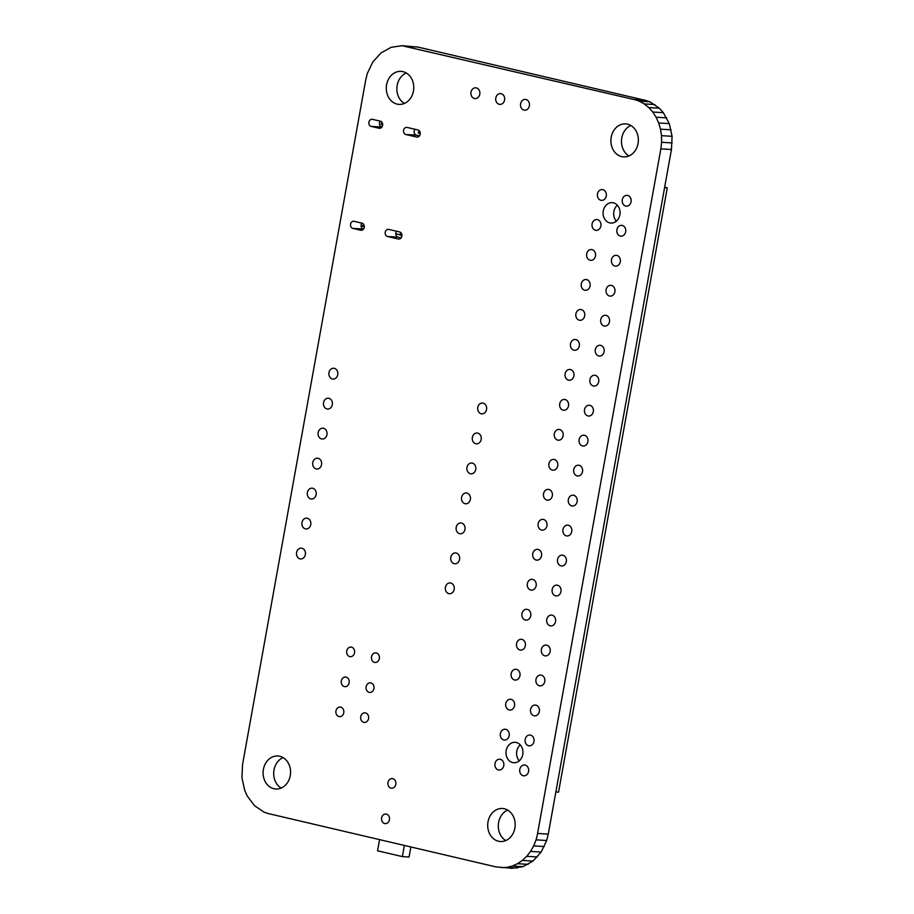 <?xml version="1.0" encoding="UTF-8"?>
<svg xmlns="http://www.w3.org/2000/svg" width="914" height="914" viewBox="0 0 914 914"><rect width="100%" height="100%" fill="white"/><g stroke="black" fill="none" stroke-linecap="round" stroke-linejoin="round"><path stroke-width="1.37" d="M269.379 813.94L264.112 812.18L254.629 805.794L247.328 796.14L244.724 790.381L241.924 777.688L242.553 764.492L365.737 79.872L367.325 73.486L372.855 61.935L381.058 52.909L391.101 47.322L402.023 45.7L634.008 99.523L644.621 100.06L649.888 101.82L659.371 108.206L663.347 112.685L669.276 123.619L672.076 136.312L671.447 149.508L548.263 834.128L546.675 840.514L541.145 852.065L532.942 861.091L522.899 866.678L511.977 868.3L495.936 866.895L270.156 813.997M634.03 99.398L639.297 101.168L649.888 101.82M639.297 101.168L644.256 103.91L654.847 104.562M644.256 103.91L648.78 107.555L659.371 108.206M648.78 107.555L652.756 112.022L663.347 112.685M652.756 112.022L656.081 117.209L666.672 117.86M656.081 117.209L658.686 122.967L669.276 123.619M658.686 122.967L660.502 129.171L671.093 129.822M660.502 129.171L661.485 135.66L672.076 136.312M661.485 135.66L661.599 142.276L672.19 142.927M661.599 142.276L660.856 148.856L671.447 149.508M660.856 148.856L537.569 833.454L548.16 834.105M537.569 833.454L548.263 834.128M537.672 833.477L536.084 839.852L546.675 840.514M536.084 839.852L533.685 845.884L544.276 846.547M533.685 845.884L530.554 851.414L541.145 852.065M530.554 851.414L526.738 856.304L537.329 856.955M526.738 856.304L522.362 860.428L532.942 861.091M522.362 860.428L517.507 863.696L528.098 864.347M517.507 863.696L512.308 866.026L522.899 866.678M512.308 866.026L506.893 867.352L517.484 868.003M506.893 867.352L501.386 867.649M402.023 45.7L418.064 47.105L643.844 100.003M407.473 46.443L418.064 47.105M620.332 236.063A5.415 4.49 93.5 0 1 616.836 230.088A5.415 4.49 93.5 0 1 621.623 225.347A5.415 4.49 93.5 0 1 625.77 231.025A5.415 4.49 93.5 0 1 620.949 236.155A5.415 4.49 93.5 0 1 620.332 236.063M625.724 206.073A5.415 4.49 93.5 0 1 622.228 200.109A5.415 4.49 93.5 0 1 627.015 195.356A5.415 4.49 93.5 0 1 631.163 201.046A5.415 4.49 93.5 0 1 626.341 206.164A5.415 4.49 93.5 0 1 625.724 206.073M609.535 296.022A5.415 4.49 93.5 0 1 606.051 290.058A5.415 4.49 93.5 0 1 610.826 285.305A5.415 4.49 93.5 0 1 614.985 290.983A5.415 4.49 93.5 0 1 610.164 296.113A5.415 4.49 93.5 0 1 609.535 296.022M614.939 266.043A5.415 4.49 93.5 0 1 611.443 260.079A5.415 4.49 93.5 0 1 616.23 255.326A5.415 4.49 93.5 0 1 620.378 261.004A5.415 4.49 93.5 0 1 615.556 266.134A5.415 4.49 93.5 0 1 614.939 266.043M621.703 156.614A16.543 13.733 93.5 0 1 611.02 138.391A16.543 13.733 93.5 0 1 625.644 123.881A16.543 13.733 93.5 0 1 638.326 141.236A16.543 13.733 93.5 0 1 623.599 156.888A16.543 13.733 93.5 0 1 621.703 156.614M628.969 155.94A16.543 13.733 93.5 0 1 621.509 140.196A16.543 13.733 93.5 0 1 630.854 125.481M600.921 200.28A5.415 4.49 93.5 0 1 597.425 194.316A5.415 4.49 93.5 0 1 602.212 189.564A5.415 4.49 93.5 0 1 606.359 195.242A5.415 4.49 93.5 0 1 601.538 200.372A5.415 4.49 93.5 0 1 600.921 200.28M609.775 222.89A10.225 8.489 93.5 0 1 603.171 211.625A10.225 8.489 93.5 0 1 612.209 202.645A10.225 8.489 93.5 0 1 620.046 213.385A10.225 8.489 93.5 0 1 610.952 223.062A10.225 8.489 93.5 0 1 609.775 222.89M616.379 221.154A10.225 8.489 93.5 0 1 617.373 205.216M595.528 230.259A5.415 4.49 93.5 0 1 592.032 224.296A5.415 4.49 93.5 0 1 596.819 219.543A5.415 4.49 93.5 0 1 600.966 225.221A5.415 4.49 93.5 0 1 596.145 230.351A5.415 4.49 93.5 0 1 595.528 230.259M590.136 260.239A5.415 4.49 93.5 0 1 586.639 254.275A5.415 4.49 93.5 0 1 591.427 249.522A5.415 4.49 93.5 0 1 595.574 255.212A5.415 4.49 93.5 0 1 590.752 260.33A5.415 4.49 93.5 0 1 590.136 260.239M598.75 355.98A5.415 4.49 93.5 0 1 595.254 350.016A5.415 4.49 93.5 0 1 600.041 345.275A5.415 4.49 93.5 0 1 604.188 350.953A5.415 4.49 93.5 0 1 599.367 356.072A5.415 4.49 93.5 0 1 598.75 355.98M604.143 326.001A5.415 4.49 93.5 0 1 600.647 320.037A5.415 4.49 93.5 0 1 605.434 315.284A5.415 4.49 93.5 0 1 609.581 320.974A5.415 4.49 93.5 0 1 604.771 326.092A5.415 4.49 93.5 0 1 604.143 326.001M587.965 415.95A5.415 4.49 93.5 0 1 584.469 409.986A5.415 4.49 93.5 0 1 589.256 405.233A5.415 4.49 93.5 0 1 593.403 410.912A5.415 4.49 93.5 0 1 588.582 416.041A5.415 4.49 93.5 0 1 587.965 415.95M593.357 385.971A5.415 4.49 93.5 0 1 589.861 379.996A5.415 4.49 93.5 0 1 594.648 375.254A5.415 4.49 93.5 0 1 598.796 380.932A5.415 4.49 93.5 0 1 593.974 386.062A5.415 4.49 93.5 0 1 593.357 385.971M579.339 320.208A5.415 4.49 93.5 0 1 575.843 314.233A5.415 4.49 93.5 0 1 580.63 309.492A5.415 4.49 93.5 0 1 584.777 315.17A5.415 4.49 93.5 0 1 579.967 320.3A5.415 4.49 93.5 0 1 579.339 320.208M584.732 290.218A5.415 4.49 93.5 0 1 581.247 284.254A5.415 4.49 93.5 0 1 586.023 279.513A5.415 4.49 93.5 0 1 590.181 285.191A5.415 4.49 93.5 0 1 585.36 290.309A5.415 4.49 93.5 0 1 584.732 290.218M571.776 505.888A5.415 4.49 93.5 0 1 568.279 499.924A5.415 4.49 93.5 0 1 573.067 495.182A5.415 4.49 93.5 0 1 577.214 500.861A5.415 4.49 93.5 0 1 572.404 505.979A5.415 4.49 93.5 0 1 571.776 505.888M582.572 445.929A5.415 4.49 93.5 0 1 579.076 439.965A5.415 4.49 93.5 0 1 583.863 435.213A5.415 4.49 93.5 0 1 588.01 440.891A5.415 4.49 93.5 0 1 583.189 446.021A5.415 4.49 93.5 0 1 582.572 445.929M577.168 475.908A5.415 4.49 93.5 0 1 573.684 469.945A5.415 4.49 93.5 0 1 578.459 465.192A5.415 4.49 93.5 0 1 582.618 470.881A5.415 4.49 93.5 0 1 577.797 476A5.415 4.49 93.5 0 1 577.168 475.908M499.227 104.31A5.415 4.49 93.5 0 1 495.742 98.346A5.415 4.49 93.5 0 1 500.518 93.594A5.415 4.49 93.5 0 1 504.677 99.272A5.415 4.49 93.5 0 1 499.855 104.402A5.415 4.49 93.5 0 1 499.227 104.31M474.423 98.506A5.415 4.49 93.5 0 1 470.939 92.543A5.415 4.49 93.5 0 1 475.714 87.801A5.415 4.49 93.5 0 1 479.873 93.479A5.415 4.49 93.5 0 1 475.052 98.598A5.415 4.49 93.5 0 1 474.423 98.506M573.946 350.188A5.415 4.49 93.5 0 1 570.45 344.224A5.415 4.49 93.5 0 1 575.237 339.471A5.415 4.49 93.5 0 1 579.385 345.149A5.415 4.49 93.5 0 1 574.563 350.279A5.415 4.49 93.5 0 1 573.946 350.188M524.03 110.103A5.415 4.49 93.5 0 1 520.534 104.139A5.415 4.49 93.5 0 1 525.322 99.398A5.415 4.49 93.5 0 1 529.48 105.076A5.415 4.49 93.5 0 1 524.659 110.194A5.415 4.49 93.5 0 1 524.03 110.103M407.153 127.434L417.892 129.948A3.61 2.993 93.5 0 1 420.223 133.924A3.61 2.993 93.5 0 1 417.035 137.089A3.61 2.993 93.5 0 1 416.624 137.031L405.873 134.518A3.61 2.993 93.5 0 1 403.542 130.542A3.61 2.993 93.5 0 1 406.741 127.377A3.61 2.993 93.5 0 1 407.153 127.434M419.457 135.878L416.464 135.169A3.61 2.993 93.5 0 1 414.248 132.793A3.61 2.993 93.5 0 1 414.899 129.251M397.099 104.116A16.543 13.733 93.5 0 1 386.428 85.882A16.543 13.733 93.5 0 1 401.04 71.372A16.543 13.733 93.5 0 1 413.722 88.738A16.543 13.733 93.5 0 1 398.995 104.39A16.543 13.733 93.5 0 1 397.099 104.116M404.376 103.442A16.543 13.733 93.5 0 1 396.904 87.687A16.543 13.733 93.5 0 1 406.262 72.983M388.804 229.425L399.544 231.928A3.61 2.993 93.5 0 1 401.874 235.903A3.61 2.993 93.5 0 1 398.687 239.08A3.61 2.993 93.5 0 1 398.264 239.011L387.525 236.498A3.61 2.993 93.5 0 1 385.194 232.522A3.61 2.993 93.5 0 1 388.393 229.357A3.61 2.993 93.5 0 1 388.804 229.425M401.109 237.857L398.116 237.16A3.61 2.993 93.5 0 1 395.899 234.784A3.61 2.993 93.5 0 1 396.55 231.231M372.489 119.334L380.293 121.162A3.61 2.993 93.5 0 1 382.623 125.138A3.61 2.993 93.5 0 1 379.436 128.303A3.61 2.993 93.5 0 1 379.024 128.246L371.21 126.418A3.61 2.993 93.5 0 1 368.879 122.442A3.61 2.993 93.5 0 1 372.067 119.277A3.61 2.993 93.5 0 1 372.489 119.334M381.858 127.08L381.801 127.069A3.61 2.993 93.5 0 1 379.573 124.692A3.61 2.993 93.5 0 1 380.235 121.139M354.141 221.314L361.944 223.142A3.61 2.993 93.5 0 1 364.275 227.118A3.61 2.993 93.5 0 1 361.087 230.282A3.61 2.993 93.5 0 1 360.676 230.225L352.861 228.397A3.61 2.993 93.5 0 1 350.53 224.421A3.61 2.993 93.5 0 1 353.718 221.257A3.61 2.993 93.5 0 1 354.141 221.314M363.509 229.071L363.452 229.06A3.61 2.993 93.5 0 1 361.224 226.683A3.61 2.993 93.5 0 1 361.887 223.13M563.161 410.146A5.415 4.49 93.5 0 1 559.665 404.182A5.415 4.49 93.5 0 1 564.452 399.429A5.415 4.49 93.5 0 1 568.599 405.119A5.415 4.49 93.5 0 1 563.778 410.237A5.415 4.49 93.5 0 1 563.161 410.146M568.554 380.167A5.415 4.49 93.5 0 1 565.058 374.203A5.415 4.49 93.5 0 1 569.845 369.45A5.415 4.49 93.5 0 1 573.992 375.128A5.415 4.49 93.5 0 1 569.171 380.258A5.415 4.49 93.5 0 1 568.554 380.167M552.364 470.116A5.415 4.49 93.5 0 1 548.88 464.152A5.415 4.49 93.5 0 1 553.656 459.399A5.415 4.49 93.5 0 1 557.814 465.077A5.415 4.49 93.5 0 1 552.993 470.207A5.415 4.49 93.5 0 1 552.364 470.116M481.21 413.756A5.415 4.49 93.5 0 1 477.714 407.781A5.415 4.49 93.5 0 1 482.489 403.04A5.415 4.49 93.5 0 1 486.648 408.718A5.415 4.49 93.5 0 1 481.827 413.848A5.415 4.49 93.5 0 1 481.21 413.756M557.769 440.125A5.415 4.49 93.5 0 1 554.272 434.161A5.415 4.49 93.5 0 1 559.06 429.42A5.415 4.49 93.5 0 1 563.207 435.098A5.415 4.49 93.5 0 1 558.385 440.217A5.415 4.49 93.5 0 1 557.769 440.125M475.806 443.736A5.415 4.49 93.5 0 1 472.31 437.772A5.415 4.49 93.5 0 1 477.097 433.019A5.415 4.49 93.5 0 1 481.255 438.697A5.415 4.49 93.5 0 1 476.434 443.827A5.415 4.49 93.5 0 1 475.806 443.736M332.388 378.967A5.415 4.49 93.5 0 1 328.891 373.003A5.415 4.49 93.5 0 1 333.679 368.251A5.415 4.49 93.5 0 1 337.826 373.929A5.415 4.49 93.5 0 1 333.004 379.059A5.415 4.49 93.5 0 1 332.388 378.967M470.413 473.715A5.415 4.49 93.5 0 1 466.917 467.751A5.415 4.49 93.5 0 1 471.704 462.998A5.415 4.49 93.5 0 1 475.851 468.676A5.415 4.49 93.5 0 1 471.041 473.806A5.415 4.49 93.5 0 1 470.413 473.715M326.995 408.946A5.415 4.49 93.5 0 1 323.499 402.983A5.415 4.49 93.5 0 1 328.286 398.23A5.415 4.49 93.5 0 1 332.433 403.908A5.415 4.49 93.5 0 1 327.612 409.038A5.415 4.49 93.5 0 1 326.995 408.946M321.591 438.926A5.415 4.49 93.5 0 1 318.106 432.962A5.415 4.49 93.5 0 1 322.882 428.209A5.415 4.49 93.5 0 1 327.041 433.899A5.415 4.49 93.5 0 1 322.219 439.017A5.415 4.49 93.5 0 1 321.591 438.926M560.99 565.857A5.415 4.49 93.5 0 1 557.494 559.894A5.415 4.49 93.5 0 1 562.281 555.141A5.415 4.49 93.5 0 1 566.429 560.819A5.415 4.49 93.5 0 1 561.607 565.949A5.415 4.49 93.5 0 1 560.99 565.857M566.383 535.878A5.415 4.49 93.5 0 1 562.887 529.903A5.415 4.49 93.5 0 1 567.674 525.162A5.415 4.49 93.5 0 1 571.821 530.84A5.415 4.49 93.5 0 1 567 535.97A5.415 4.49 93.5 0 1 566.383 535.878M550.205 625.816A5.415 4.49 93.5 0 1 546.709 619.852A5.415 4.49 93.5 0 1 551.496 615.099A5.415 4.49 93.5 0 1 555.643 620.789A5.415 4.49 93.5 0 1 550.822 625.907A5.415 4.49 93.5 0 1 550.205 625.816M555.598 595.837A5.415 4.49 93.5 0 1 552.102 589.873A5.415 4.49 93.5 0 1 556.889 585.12A5.415 4.49 93.5 0 1 561.036 590.798A5.415 4.49 93.5 0 1 556.215 595.928A5.415 4.49 93.5 0 1 555.598 595.837M541.579 530.074A5.415 4.49 93.5 0 1 538.083 524.11A5.415 4.49 93.5 0 1 542.87 519.358A5.415 4.49 93.5 0 1 547.018 525.047A5.415 4.49 93.5 0 1 542.196 530.166A5.415 4.49 93.5 0 1 541.579 530.074M546.972 500.095A5.415 4.49 93.5 0 1 543.476 494.131A5.415 4.49 93.5 0 1 548.263 489.378A5.415 4.49 93.5 0 1 552.41 495.057A5.415 4.49 93.5 0 1 547.6 500.187A5.415 4.49 93.5 0 1 546.972 500.095M525.401 620.023A5.415 4.49 93.5 0 1 521.905 614.059A5.415 4.49 93.5 0 1 526.692 609.307A5.415 4.49 93.5 0 1 530.84 614.985A5.415 4.49 93.5 0 1 526.018 620.115A5.415 4.49 93.5 0 1 525.401 620.023M536.187 560.053A5.415 4.49 93.5 0 1 532.691 554.09A5.415 4.49 93.5 0 1 537.478 549.337A5.415 4.49 93.5 0 1 541.625 555.027A5.415 4.49 93.5 0 1 536.804 560.145A5.415 4.49 93.5 0 1 536.187 560.053M530.794 590.044A5.415 4.49 93.5 0 1 527.298 584.069A5.415 4.49 93.5 0 1 532.085 579.327A5.415 4.49 93.5 0 1 536.232 585.006A5.415 4.49 93.5 0 1 531.411 590.136A5.415 4.49 93.5 0 1 530.794 590.044M539.409 685.786A5.415 4.49 93.5 0 1 535.912 679.81A5.415 4.49 93.5 0 1 540.7 675.069A5.415 4.49 93.5 0 1 544.847 680.747A5.415 4.49 93.5 0 1 540.037 685.877A5.415 4.49 93.5 0 1 539.409 685.786M544.801 655.795A5.415 4.49 93.5 0 1 541.317 649.831A5.415 4.49 93.5 0 1 546.092 645.09A5.415 4.49 93.5 0 1 550.251 650.768A5.415 4.49 93.5 0 1 545.429 655.886A5.415 4.49 93.5 0 1 544.801 655.795M523.231 775.723A5.415 4.49 93.5 0 1 519.735 769.759A5.415 4.49 93.5 0 1 524.522 765.007A5.415 4.49 93.5 0 1 528.669 770.696A5.415 4.49 93.5 0 1 523.848 775.815A5.415 4.49 93.5 0 1 523.231 775.723M534.016 715.765A5.415 4.49 93.5 0 1 530.52 709.801A5.415 4.49 93.5 0 1 535.307 705.048A5.415 4.49 93.5 0 1 539.454 710.726A5.415 4.49 93.5 0 1 534.633 715.856A5.415 4.49 93.5 0 1 534.016 715.765M528.623 745.744A5.415 4.49 93.5 0 1 525.127 739.78A5.415 4.49 93.5 0 1 529.914 735.027A5.415 4.49 93.5 0 1 534.062 740.706A5.415 4.49 93.5 0 1 529.24 745.835A5.415 4.49 93.5 0 1 528.623 745.744M514.605 679.982A5.415 4.49 93.5 0 1 511.109 674.018A5.415 4.49 93.5 0 1 515.896 669.265A5.415 4.49 93.5 0 1 520.043 674.955A5.415 4.49 93.5 0 1 515.233 680.073A5.415 4.49 93.5 0 1 514.605 679.982M519.997 650.003A5.415 4.49 93.5 0 1 516.513 644.039A5.415 4.49 93.5 0 1 521.288 639.286A5.415 4.49 93.5 0 1 525.447 644.964A5.415 4.49 93.5 0 1 520.626 650.094A5.415 4.49 93.5 0 1 519.997 650.003M498.518 841.234A16.543 13.733 93.5 0 1 487.836 823A16.543 13.733 93.5 0 1 502.46 808.49A16.543 13.733 93.5 0 1 515.142 825.856A16.543 13.733 93.5 0 1 500.415 841.508A16.543 13.733 93.5 0 1 498.518 841.234M505.785 840.56A16.543 13.733 93.5 0 1 498.324 824.805A16.543 13.733 93.5 0 1 507.67 810.101M512.674 762.562A10.225 8.489 93.5 0 1 506.07 751.285A10.225 8.489 93.5 0 1 515.108 742.317A10.225 8.489 93.5 0 1 522.945 753.045A10.225 8.489 93.5 0 1 513.851 762.733A10.225 8.489 93.5 0 1 512.674 762.562M519.278 760.814A10.225 8.489 93.5 0 1 520.272 744.887M498.427 769.931A5.415 4.49 93.5 0 1 494.931 763.967A5.415 4.49 93.5 0 1 499.718 759.214A5.415 4.49 93.5 0 1 503.865 764.892A5.415 4.49 93.5 0 1 499.044 770.022A5.415 4.49 93.5 0 1 498.427 769.931M459.628 533.673A5.415 4.49 93.5 0 1 456.132 527.709A5.415 4.49 93.5 0 1 460.919 522.968A5.415 4.49 93.5 0 1 465.066 528.646A5.415 4.49 93.5 0 1 460.245 533.765A5.415 4.49 93.5 0 1 459.628 533.673M465.02 503.694A5.415 4.49 93.5 0 1 461.524 497.73A5.415 4.49 93.5 0 1 466.311 492.977A5.415 4.49 93.5 0 1 470.459 498.667A5.415 4.49 93.5 0 1 465.637 503.785A5.415 4.49 93.5 0 1 465.02 503.694M448.843 593.643A5.415 4.49 93.5 0 1 445.347 587.679A5.415 4.49 93.5 0 1 450.122 582.926A5.415 4.49 93.5 0 1 454.281 588.605A5.415 4.49 93.5 0 1 449.459 593.734A5.415 4.49 93.5 0 1 448.843 593.643M454.235 563.664A5.415 4.49 93.5 0 1 450.739 557.689A5.415 4.49 93.5 0 1 455.526 552.947A5.415 4.49 93.5 0 1 459.673 558.625A5.415 4.49 93.5 0 1 454.852 563.755A5.415 4.49 93.5 0 1 454.235 563.664M310.806 498.895A5.415 4.49 93.5 0 1 307.31 492.92A5.415 4.49 93.5 0 1 312.097 488.179A5.415 4.49 93.5 0 1 316.244 493.857A5.415 4.49 93.5 0 1 311.423 498.987A5.415 4.49 93.5 0 1 310.806 498.895M316.198 468.905A5.415 4.49 93.5 0 1 312.702 462.941A5.415 4.49 93.5 0 1 317.489 458.2A5.415 4.49 93.5 0 1 321.637 463.878A5.415 4.49 93.5 0 1 316.827 468.996A5.415 4.49 93.5 0 1 316.198 468.905M374.591 662.399A4.81 3.999 93.5 0 1 371.484 657.086A4.81 3.999 93.5 0 1 375.734 652.87A4.81 3.999 93.5 0 1 379.424 657.92A4.81 3.999 93.5 0 1 375.14 662.479A4.81 3.999 93.5 0 1 374.591 662.399M305.413 528.875A5.415 4.49 93.5 0 1 301.917 522.911A5.415 4.49 93.5 0 1 306.704 518.158A5.415 4.49 93.5 0 1 310.851 523.836A5.415 4.49 93.5 0 1 306.03 528.966A5.415 4.49 93.5 0 1 305.413 528.875M300.021 558.854A5.415 4.49 93.5 0 1 296.524 552.89A5.415 4.49 93.5 0 1 301.312 548.137A5.415 4.49 93.5 0 1 305.459 553.815A5.415 4.49 93.5 0 1 300.637 558.945A5.415 4.49 93.5 0 1 300.021 558.854M509.212 709.961A5.415 4.49 93.5 0 1 505.716 703.997A5.415 4.49 93.5 0 1 510.503 699.256A5.415 4.49 93.5 0 1 514.651 704.934A5.415 4.49 93.5 0 1 509.829 710.052A5.415 4.49 93.5 0 1 509.212 709.961M369.199 692.378A4.81 3.999 93.5 0 1 366.091 687.077A4.81 3.999 93.5 0 1 370.341 682.849A4.81 3.999 93.5 0 1 374.032 687.899A4.81 3.999 93.5 0 1 369.747 692.458A4.81 3.999 93.5 0 1 369.199 692.378M503.82 739.952A5.415 4.49 93.5 0 1 500.324 733.976A5.415 4.49 93.5 0 1 505.111 729.235A5.415 4.49 93.5 0 1 509.258 734.913A5.415 4.49 93.5 0 1 504.437 740.043A5.415 4.49 93.5 0 1 503.82 739.952M391.043 788.131A4.81 3.999 93.5 0 1 387.936 782.83A4.81 3.999 93.5 0 1 392.197 778.602A4.81 3.999 93.5 0 1 395.888 783.652A4.81 3.999 93.5 0 1 391.603 788.211A4.81 3.999 93.5 0 1 391.043 788.131M384.68 823.537A4.81 3.999 93.5 0 1 381.572 818.236A4.81 3.999 93.5 0 1 385.822 814.02A4.81 3.999 93.5 0 1 389.513 819.07A4.81 3.999 93.5 0 1 385.228 823.617A4.81 3.999 93.5 0 1 384.68 823.537M344.395 686.574A4.81 3.999 93.5 0 1 341.288 681.273A4.81 3.999 93.5 0 1 345.538 677.057A4.81 3.999 93.5 0 1 349.228 682.107A4.81 3.999 93.5 0 1 344.944 686.654A4.81 3.999 93.5 0 1 344.395 686.574M349.788 656.595A4.81 3.999 93.5 0 1 346.68 651.294A4.81 3.999 93.5 0 1 350.93 647.066A4.81 3.999 93.5 0 1 354.621 652.116A4.81 3.999 93.5 0 1 350.336 656.675A4.81 3.999 93.5 0 1 349.788 656.595M363.795 722.357A4.81 3.999 93.5 0 1 360.687 717.056A4.81 3.999 93.5 0 1 364.949 712.829A4.81 3.999 93.5 0 1 368.639 717.878A4.81 3.999 93.5 0 1 364.355 722.437A4.81 3.999 93.5 0 1 363.795 722.357M338.991 716.553A4.81 3.999 93.5 0 1 335.895 711.252A4.81 3.999 93.5 0 1 340.145 707.036A4.81 3.999 93.5 0 1 343.835 712.086A4.81 3.999 93.5 0 1 339.551 716.645A4.81 3.999 93.5 0 1 338.991 716.553M273.914 788.736A16.543 13.733 93.5 0 1 263.243 770.502A16.543 13.733 93.5 0 1 277.867 755.992A16.543 13.733 93.5 0 1 290.538 773.347A16.543 13.733 93.5 0 1 275.811 789.011A16.543 13.733 93.5 0 1 273.914 788.736M281.192 788.062A16.543 13.733 93.5 0 1 273.732 772.307A16.543 13.733 93.5 0 1 283.077 757.603M410.866 846.97L409.061 857.024L402.354 856.601L377.551 850.808L379.561 839.635M404.365 845.439L402.354 856.601M664.661 187.187L667.277 187.804L558.922 790.062L558.545 792.152L555.746 791.981M664.581 187.633L667.277 187.804M364.058 225.175L363.075 225.164L364.172 225.53M364.309 226.786L362.858 226.352L363.075 225.164M420.246 133.593L418.315 133.033L418.532 131.856L419.972 131.89M420.12 132.336L418.532 131.856M382.406 123.184L381.424 123.184L382.52 123.539M381.424 123.184L381.207 124.361L382.658 124.807M401.897 235.572L399.966 235.024L400.183 233.847L401.623 233.87M401.772 234.315L400.183 233.847M416.624 137.031L417.447 137.077M405.873 134.518L416.464 135.169M398.264 239.011L399.098 239.068M387.525 236.498L398.116 237.16M379.024 128.246L379.858 128.291M371.21 126.418L381.801 127.069M360.676 230.225L361.51 230.271M352.861 228.397L363.452 229.06M364.103 225.507L363.886 226.695M419.343 133.375L419.56 132.199M382.452 123.527L382.246 124.704M400.995 235.366L401.212 234.19M400.024 234.749L395.751 233.756M362.915 226.078L361.087 225.644"/></g></svg>
